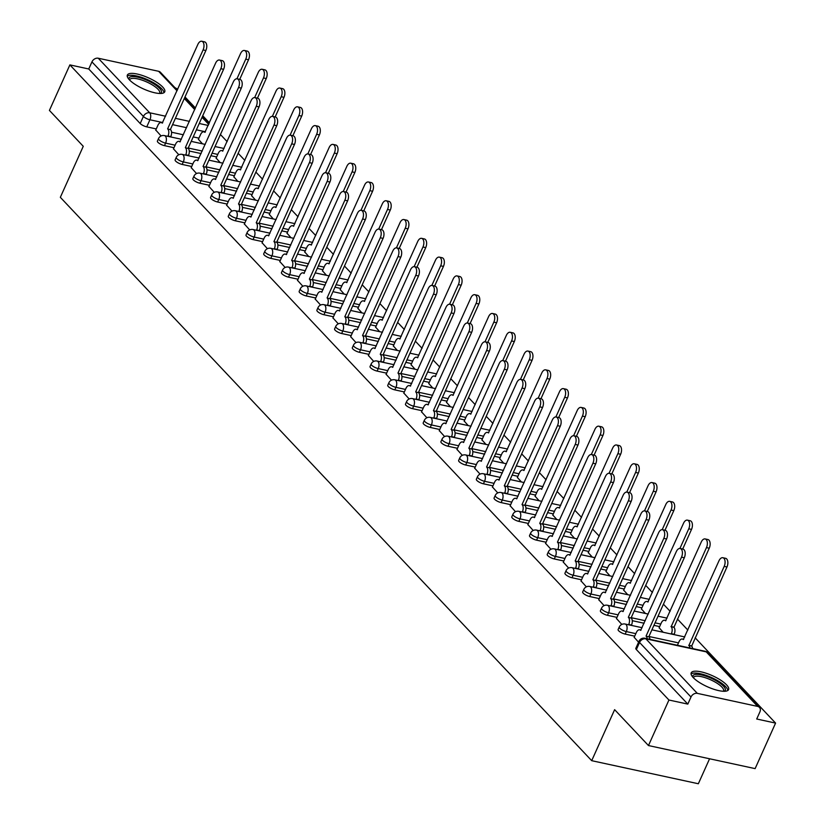 <?xml version="1.0" encoding="UTF-8"?>
<svg xmlns="http://www.w3.org/2000/svg" width="825" height="825" viewBox="0 0 825 825"><rect width="100%" height="100%" fill="white"/><g stroke="black" fill="none" stroke-linecap="round" stroke-linejoin="round"><path stroke-width="1.24" d="M618.111 629.537A5.249 1.557 24.2 0 0 618.637 630.764A5.249 1.557 24.2 0 0 625.175 634.095L626.309 631.579A5.249 1.557 -155.8 0 1 619.771 628.248A5.249 1.557 -155.8 0 1 619.245 627.021L618.111 629.537M600.394 610.748A5.249 1.557 24.2 0 0 600.92 611.985A5.249 1.557 24.2 0 0 607.458 615.316L608.582 612.8A5.249 1.557 -155.8 0 1 602.044 609.458A5.249 1.557 -155.8 0 1 601.518 608.231L600.394 610.748M582.677 591.958A5.249 1.557 24.2 0 0 583.192 593.196A5.249 1.557 24.2 0 0 589.731 596.527L590.865 594.01A5.249 1.557 -155.8 0 1 584.327 590.679A5.249 1.557 -155.8 0 1 583.801 589.442L582.677 591.958M564.95 573.179A5.249 1.557 24.2 0 0 565.476 574.406A5.249 1.557 24.2 0 0 572.014 577.737L573.148 575.221A5.249 1.557 -155.8 0 1 566.61 571.89A5.249 1.557 -155.8 0 1 566.084 570.663L564.95 573.179M547.233 554.39A5.249 1.557 24.2 0 0 547.759 555.617A5.249 1.557 24.2 0 0 554.297 558.948L555.431 556.432A5.249 1.557 -155.8 0 1 548.893 553.101A5.249 1.557 -155.8 0 1 548.367 551.873L547.233 554.39M529.516 535.6A5.249 1.557 24.2 0 0 530.042 536.838A5.249 1.557 24.2 0 0 536.58 540.169L537.704 537.653A5.249 1.557 -155.8 0 1 531.166 534.322A5.249 1.557 -155.8 0 1 530.64 533.084L529.516 535.6M511.799 516.821A5.249 1.557 24.2 0 0 512.315 518.048A5.249 1.557 24.2 0 0 518.853 521.379L519.987 518.863A5.249 1.557 -155.8 0 1 513.449 515.532A5.249 1.557 -155.8 0 1 512.923 514.305L511.799 516.821M494.072 498.032A5.249 1.557 24.2 0 0 494.598 499.259A5.249 1.557 24.2 0 0 501.136 502.59L502.27 500.074A5.249 1.557 -155.8 0 1 495.732 496.743A5.249 1.557 -155.8 0 1 495.206 495.516L494.072 498.032M476.355 479.243A5.249 1.557 24.2 0 0 476.881 480.47A5.249 1.557 24.2 0 0 483.419 483.801L484.553 481.284A5.249 1.557 -155.8 0 1 478.015 477.953A5.249 1.557 -155.8 0 1 477.489 476.726L476.355 479.243M458.638 460.453A5.249 1.557 24.2 0 0 459.164 461.691A5.249 1.557 24.2 0 0 465.702 465.022L466.826 462.505A5.249 1.557 -155.8 0 1 460.288 459.174A5.249 1.557 -155.8 0 1 459.762 457.937L458.638 460.453M440.911 441.674A5.249 1.557 24.2 0 0 441.437 442.901A5.249 1.557 24.2 0 0 447.975 446.232L449.109 443.716A5.249 1.557 -155.8 0 1 442.571 440.385A5.249 1.557 -155.8 0 1 442.045 439.158L440.911 441.674M423.194 422.885A5.249 1.557 24.2 0 0 423.72 424.112A5.249 1.557 24.2 0 0 430.258 427.443L431.392 424.927A5.249 1.557 -155.8 0 1 424.854 421.596A5.249 1.557 -155.8 0 1 424.328 420.368L423.194 422.885M405.477 404.095A5.249 1.557 24.2 0 0 406.003 405.323A5.249 1.557 24.2 0 0 412.541 408.664L413.676 406.147A5.249 1.557 -155.8 0 1 407.137 402.806A5.249 1.557 -155.8 0 1 406.612 401.579L405.477 404.095M387.76 385.306A5.249 1.557 24.2 0 0 388.286 386.543A5.249 1.557 24.2 0 0 394.824 389.874L395.948 387.358A5.249 1.557 -155.8 0 1 389.41 384.027A5.249 1.557 -155.8 0 1 388.884 382.79L387.76 385.306M370.033 366.527A5.249 1.557 24.2 0 0 370.559 367.754A5.249 1.557 24.2 0 0 377.097 371.085L378.232 368.569A5.249 1.557 -155.8 0 1 371.693 365.238A5.249 1.557 -155.8 0 1 371.168 364.011L370.033 366.527M352.316 347.738A5.249 1.557 24.2 0 0 352.842 348.965A5.249 1.557 24.2 0 0 359.38 352.296L360.515 349.779A5.249 1.557 -155.8 0 1 353.977 346.448A5.249 1.557 -155.8 0 1 353.451 345.221L352.316 347.738M334.599 328.948A5.249 1.557 24.2 0 0 335.125 330.186A5.249 1.557 24.2 0 0 341.663 333.517L342.787 331A5.249 1.557 -155.8 0 1 336.26 327.669A5.249 1.557 -155.8 0 1 335.734 326.432L334.599 328.948M316.882 310.169A5.249 1.557 24.2 0 0 317.408 311.396A5.249 1.557 24.2 0 0 323.947 314.727L325.071 312.211A5.249 1.557 -155.8 0 1 318.532 308.88A5.249 1.557 -155.8 0 1 318.007 307.653L316.882 310.169M299.155 291.38A5.249 1.557 24.2 0 0 299.681 292.607A5.249 1.557 24.2 0 0 306.219 295.938L307.354 293.422A5.249 1.557 -155.8 0 1 300.816 290.091A5.249 1.557 -155.8 0 1 300.29 288.863L299.155 291.38M281.438 272.59A5.249 1.557 24.2 0 0 281.964 273.817A5.249 1.557 24.2 0 0 288.502 277.148L289.637 274.632A5.249 1.557 -155.8 0 1 283.099 271.301A5.249 1.557 -155.8 0 1 282.573 270.074L281.438 272.59M263.722 253.801A5.249 1.557 24.2 0 0 264.248 255.038A5.249 1.557 24.2 0 0 270.786 258.369L271.91 255.853A5.249 1.557 -155.8 0 1 265.372 252.522A5.249 1.557 -155.8 0 1 264.856 251.285L263.722 253.801M246.005 235.022A5.249 1.557 24.2 0 0 246.531 236.249A5.249 1.557 24.2 0 0 253.069 239.58L254.193 237.064A5.249 1.557 -155.8 0 1 247.655 233.733A5.249 1.557 -155.8 0 1 247.129 232.506L246.005 235.022M228.278 216.233A5.249 1.557 24.2 0 0 228.803 217.46A5.249 1.557 24.2 0 0 235.342 220.791L236.476 218.274A5.249 1.557 -155.8 0 1 229.938 214.943A5.249 1.557 -155.8 0 1 229.412 213.716L228.278 216.233M210.561 197.443A5.249 1.557 24.2 0 0 211.087 198.67A5.249 1.557 24.2 0 0 217.625 202.012L218.759 199.495A5.249 1.557 -155.8 0 1 212.221 196.154A5.249 1.557 -155.8 0 1 211.695 194.927L210.561 197.443M192.844 178.654A5.249 1.557 24.2 0 0 193.37 179.891A5.249 1.557 24.2 0 0 199.908 183.222L201.032 180.706A5.249 1.557 -155.8 0 1 194.494 177.375A5.249 1.557 -155.8 0 1 193.978 176.138L192.844 178.654M175.127 159.875A5.249 1.557 24.2 0 0 175.653 161.102A5.249 1.557 24.2 0 0 182.181 164.433L183.315 161.917A5.249 1.557 -155.8 0 1 176.777 158.586A5.249 1.557 -155.8 0 1 176.251 157.358L175.127 159.875M157.4 141.085A5.249 1.557 24.2 0 0 157.926 142.312A5.249 1.557 24.2 0 0 164.464 145.643L165.598 143.127A5.249 1.557 -155.8 0 1 159.06 139.796A5.249 1.557 -155.8 0 1 158.534 138.569L157.4 141.085M162.69 87.027A20.481 6.074 24.2 0 0 142.704 75.58A20.481 6.074 24.2 0 0 127.37 75.034A20.481 6.074 24.2 0 0 129.412 79.829A20.481 6.074 24.2 0 0 149.397 91.266A20.481 6.074 24.2 0 0 164.732 91.823A20.481 6.074 24.2 0 0 162.69 87.027M726.536 684.822A20.481 6.074 24.2 0 0 706.551 673.386A20.481 6.074 24.2 0 0 691.216 672.829A20.481 6.074 24.2 0 0 693.258 677.624A20.481 6.074 24.2 0 0 713.243 689.071A20.481 6.074 24.2 0 0 728.578 689.618A20.481 6.074 24.2 0 0 726.536 684.822M648.471 745.553L614.625 709.665L591.7 760.681L60.338 197.319L83.263 146.303L49.418 110.416L69.878 64.897L668.931 700.023L648.471 745.553L755.123 768.622L775.583 723.092L695.135 637.797M687.854 630.073L677.418 619.018M670.127 611.294L663.434 604.189M652.41 592.505L645.717 585.399M634.693 573.715L627.99 566.62M616.966 554.936L610.273 547.831M599.249 536.147L592.556 529.042M581.532 517.357L574.839 510.262M563.815 498.568L557.112 491.473M546.088 479.789L539.395 472.684M528.371 461L521.678 453.894M510.654 442.21L503.962 435.115M492.938 423.421L486.234 416.326M475.21 404.642L468.517 397.537M457.493 385.853L450.801 378.747M439.777 367.063L433.084 359.968M422.06 348.284L415.357 341.179M404.332 329.495L397.64 322.389M386.616 310.705L379.923 303.61M368.899 291.916L362.206 284.821M351.182 273.137L344.479 266.032M333.455 254.347L326.762 247.242M315.738 235.558L309.045 228.463M298.021 216.769L291.318 209.674M280.304 197.99L273.601 190.884M262.577 179.2L255.884 172.095M244.86 160.411L238.167 153.316M227.143 141.632L220.44 134.527M209.426 122.843L202.723 115.737M195.443 108.013L185.006 96.958M177.715 89.234L174.859 87.605M709.572 758.763L698.342 783.75L591.7 760.681M775.583 723.092L756.711 719.008L759.897 711.923A5.249 4.073 136.7 0 0 759.443 707.396A5.249 4.073 136.7 0 0 757.68 706.417L697.321 693.361A5.249 4.073 136.7 0 0 690.999 697.012L639.54 642.458A5.249 1.557 -155.8 0 1 639.014 641.231L635.827 648.326A5.249 1.557 -155.8 0 0 636.353 649.553L639.54 642.458A5.249 4.073 136.7 0 1 645.862 638.808L697.321 693.361M668.931 700.023L687.813 704.107L690.999 697.012M198.938 138.146L193.215 136.909M183.408 134.795L171.548 132.227M156.276 128.927L146.747 126.864L149.933 119.769A5.249 1.557 -155.8 0 1 143.395 116.438L91.946 61.885A5.249 4.073 -43.3 0 1 98.268 58.235L158.627 71.29A5.249 4.073 -43.3 0 1 160.39 72.26L177.292 90.183M91.946 61.885L88.749 68.98L69.878 64.897M216.14 158.07L220.182 162.608M173.487 148.84L178.819 154.749M233.867 176.859L237.909 181.387M191.204 167.63L196.546 173.539M251.584 195.649L255.626 200.176M208.921 186.419L214.263 192.318M269.301 214.428L273.343 218.965M226.648 205.208L231.98 211.107M287.017 233.217L291.06 237.744M244.365 223.987L249.697 229.897M304.745 252.007L308.787 256.534M262.082 242.777L267.424 248.686M322.462 270.796L326.504 275.323M279.799 261.566L285.141 267.465M340.178 289.575L344.221 294.113M297.526 280.345L302.858 286.254M357.906 308.364L361.938 312.892M315.243 299.135L320.585 305.044M375.623 327.154L379.665 331.681M332.96 317.924L338.302 323.833M393.339 345.943L397.382 350.47M350.677 336.713L356.018 342.612M411.056 364.722L415.099 369.26M368.404 355.493L373.735 361.402M428.783 383.512L432.816 388.039M386.121 374.282L391.463 380.191M446.5 402.301L450.543 406.828M403.838 393.071L409.179 398.97M464.217 421.08L468.26 425.618M421.554 411.861L426.896 417.759M481.934 439.869L485.977 444.397M439.282 430.64L444.613 436.549M499.661 458.659L503.693 463.186M456.998 449.429L462.34 455.338M517.378 477.448L521.421 481.975M474.715 468.218L480.057 474.117M535.095 496.227L539.137 500.765M492.432 486.998L497.774 492.907M552.812 515.017L556.854 519.544M510.159 505.787L515.491 511.696M570.539 533.806L574.571 538.333M527.876 524.576L533.218 530.485M588.256 552.595L592.298 557.123M545.593 543.366L550.935 549.264M605.973 571.374L610.015 575.912M563.31 562.145L568.652 568.054M623.69 590.164L627.732 594.691M581.037 580.934L586.369 586.843M641.417 608.953L645.459 613.48M598.754 599.723L604.096 605.622M659.134 627.732L663.176 632.27M616.471 618.513L621.813 624.412M634.188 637.292L638.581 642.201M634.703 636.158L625.175 634.095M659.639 626.598L653.916 625.36M644.119 623.246L632.259 620.678M616.987 617.368L607.458 615.316M641.922 607.819L636.199 606.581M626.392 604.457L614.532 601.889M599.259 598.589L589.731 596.527M624.205 589.029L618.482 587.792M608.675 585.667L596.815 583.1M581.542 579.8L572.014 577.737M606.488 570.24L600.755 569.002M590.958 566.878L579.098 564.321M563.826 561.01L554.297 558.948M588.761 551.451L583.038 550.213M573.231 548.099L561.382 545.531M546.109 542.231L536.58 540.169M571.044 532.672L565.321 531.434M555.514 529.31L543.654 526.742M528.382 523.442L518.853 521.379M553.327 513.882L547.604 512.645M537.797 510.52L525.938 507.952M510.665 504.653L501.136 502.59M535.611 495.093L529.877 493.855M520.08 491.731L508.221 489.173M492.948 485.863L483.419 483.801M517.883 476.314L512.16 475.066M502.353 472.952L490.504 470.384M475.231 467.084L465.702 465.022M500.167 457.524L494.443 456.287M484.636 454.162L472.777 451.595M457.504 448.295L447.975 446.232M482.45 438.735L476.726 437.498M466.919 435.373L455.06 432.816M439.787 429.505L430.258 427.443M464.733 419.946L458.999 418.708M449.202 416.594L437.343 414.026M422.07 410.716L412.541 408.664M447.006 401.167L441.282 399.929M431.475 397.805L419.626 395.237M404.353 391.937L394.824 389.874M429.289 382.377L423.565 381.14M413.758 379.015L401.899 376.448M386.626 373.147L377.097 371.085M411.572 363.588L405.848 362.35M396.041 360.226L384.182 357.668M368.909 354.358L359.38 352.296M393.855 344.798L388.121 343.561M378.324 341.447L366.465 338.879M351.192 335.579L341.663 333.517M376.128 326.019L370.404 324.782M360.597 322.657L348.748 320.09M333.475 316.79L323.947 314.727M358.411 307.23L352.688 305.993M342.88 303.868L331.021 301.3M315.748 298L306.219 295.938M340.694 288.441L334.971 287.203M325.163 285.079L313.304 282.521M298.031 279.211L288.502 277.148M322.977 269.662L317.243 268.414M307.447 266.3L295.587 263.732M280.314 260.432L270.786 258.369M305.25 250.872L299.527 249.635M289.719 247.51L277.87 244.943M262.597 241.642L253.069 239.58M287.533 232.083L281.81 230.845M272.002 228.721L260.143 226.163M244.87 222.853L235.342 220.791M269.816 213.293L264.093 212.056M254.286 209.942L242.426 207.374M227.153 204.064L217.625 202.012M252.089 194.514L246.366 193.277M236.569 191.153L224.709 188.585M209.437 185.285L199.908 183.222M234.372 175.725L228.649 174.487M218.842 172.363L206.993 169.795M191.72 166.495L182.181 164.433M216.655 156.936L210.932 155.698M201.125 153.574L189.265 151.016M173.993 147.706L164.464 145.643M198.423 139.291L202.465 143.818M155.77 130.061L161.102 135.96M687.813 704.107L636.353 649.553M88.749 68.98L140.209 123.533A5.249 1.557 24.2 0 0 146.747 126.864M167.867 136.331L168.011 136.012A5.249 2.918 -77.8 0 0 167.795 129.03L170.569 129.628A5.249 2.918 102.2 0 1 170.785 136.62L170.641 136.929M167.63 128.855L203.094 49.923A6.043 3.362 -77.8 0 0 201.764 41.25L204.538 41.848A6.043 3.362 102.2 0 1 205.868 50.521L170.404 129.453M201.764 41.25A6.043 3.362 -77.8 0 0 197.876 44.385L162.236 123.131A5.249 2.918 -77.8 0 0 161.287 122.574A5.249 2.918 -77.8 0 0 157.905 125.297L155.688 130.226M236.94 78.788L245.757 59.152A6.043 3.362 -77.8 0 0 244.427 50.48A6.043 3.362 -77.8 0 0 240.539 53.615L204.889 132.361A5.249 2.918 -77.8 0 0 203.95 131.804A5.249 2.918 -77.8 0 0 200.568 134.527L198.351 139.456M244.427 50.48L247.201 51.078A6.043 3.362 102.2 0 1 248.531 59.751L239.714 79.365M185.594 155.121L185.738 154.801A5.249 2.918 -77.8 0 0 185.522 147.819L188.296 148.417A5.249 2.918 102.2 0 1 188.502 155.399L188.368 155.719M185.347 147.634L220.822 68.712A6.043 3.362 -77.8 0 0 219.481 60.039L222.255 60.637A6.043 3.362 102.2 0 1 223.596 69.31L188.121 148.232M219.481 60.039A6.043 3.362 -77.8 0 0 215.593 63.174L179.953 141.921A5.249 2.918 -77.8 0 0 179.004 141.364A5.249 2.918 -77.8 0 0 175.622 144.086L173.415 149.005M203.311 173.9L203.455 173.59A5.249 2.918 -77.8 0 0 203.239 166.609L206.013 167.207A5.249 2.918 102.2 0 1 206.229 174.188L206.085 174.508M203.063 166.423L238.538 87.502A6.043 3.362 -77.8 0 0 237.208 78.818L239.972 79.427A6.043 3.362 102.2 0 1 241.312 88.1L205.838 167.021M237.208 78.818A6.043 3.362 -77.8 0 0 233.31 81.953L197.67 160.7A5.249 2.918 -77.8 0 0 196.721 160.143A5.249 2.918 -77.8 0 0 193.339 162.865L191.132 167.795M129.03 79.406A17.727 5.259 -155.8 0 1 145.788 79.778A17.727 5.259 -155.8 0 1 160.359 93.483M159.472 93.462A16.418 4.867 24.2 0 0 159.689 93.132A16.418 4.867 24.2 0 0 145.231 81.324A16.418 4.867 24.2 0 0 129.742 79.674A16.418 4.867 24.2 0 0 129.628 80.056M163.958 92.699A20.357 6.033 24.2 0 0 145.87 78.963A20.357 6.033 24.2 0 0 127.225 76.199M692.876 677.201A17.727 5.259 -155.8 0 1 709.634 677.572A17.727 5.259 -155.8 0 1 724.206 691.288M723.319 691.268A16.418 4.867 24.2 0 0 723.535 690.927A16.418 4.867 24.2 0 0 709.077 679.119A16.418 4.867 24.2 0 0 693.588 677.469A16.418 4.867 24.2 0 0 693.474 677.851M727.805 690.504A20.357 6.033 24.2 0 0 709.717 676.758A20.357 6.033 24.2 0 0 691.072 673.994M254.657 97.577L263.474 77.942A6.043 3.362 -77.8 0 0 262.144 69.269A6.043 3.362 -77.8 0 0 258.256 72.404L222.616 151.15A5.249 2.918 -77.8 0 0 221.667 150.583A5.249 2.918 -77.8 0 0 218.285 153.316L216.068 158.235M262.144 69.269L264.918 69.867A6.043 3.362 102.2 0 1 266.248 78.54L257.441 98.154M272.374 116.356L281.201 96.721A6.043 3.362 -77.8 0 0 279.861 88.048A6.043 3.362 -77.8 0 0 275.973 91.183L240.333 169.929A5.249 2.918 -77.8 0 0 239.384 169.373A5.249 2.918 -77.8 0 0 236.002 172.095L233.795 177.024M279.861 88.048L282.635 88.657A6.043 3.362 102.2 0 1 283.975 97.329L275.158 116.944M221.028 192.689L221.172 192.38A5.249 2.918 -77.8 0 0 220.956 185.388L223.73 185.986A5.249 2.918 102.2 0 1 223.946 192.978L223.802 193.287M220.791 185.213L256.255 106.281A6.043 3.362 -77.8 0 0 254.925 97.608L257.699 98.206A6.043 3.362 102.2 0 1 259.029 106.879L223.554 185.811M254.925 97.608A6.043 3.362 -77.8 0 0 251.037 100.743L215.387 179.489A5.249 2.918 -77.8 0 0 214.448 178.932A5.249 2.918 -77.8 0 0 211.066 181.655L208.849 186.584M238.745 211.478L238.889 211.159A5.249 2.918 -77.8 0 0 238.672 204.177L241.447 204.775A5.249 2.918 102.2 0 1 241.663 211.757L241.519 212.077M238.507 204.002L273.983 125.07A6.043 3.362 -77.8 0 0 272.642 116.397L275.416 116.995A6.043 3.362 102.2 0 1 276.746 125.668L241.282 204.6M272.642 116.397A6.043 3.362 -77.8 0 0 268.754 119.532L233.114 198.278A5.249 2.918 -77.8 0 0 232.165 197.722A5.249 2.918 -77.8 0 0 228.783 200.444L226.566 205.373M256.472 230.268L256.616 229.948A5.249 2.918 -77.8 0 0 256.4 222.967L259.174 223.565A5.249 2.918 102.2 0 1 259.38 230.546L259.246 230.866M256.224 222.781L291.699 143.859A6.043 3.362 -77.8 0 0 290.359 135.187L293.133 135.785A6.043 3.362 102.2 0 1 294.473 144.458L258.998 223.379M290.359 135.187A6.043 3.362 -77.8 0 0 286.471 138.322L250.831 217.068A5.249 2.918 -77.8 0 0 249.882 216.501A5.249 2.918 -77.8 0 0 246.5 219.233L244.293 224.153M290.091 135.145L298.918 115.51A6.043 3.362 -77.8 0 0 297.577 106.837A6.043 3.362 -77.8 0 0 293.69 109.972L258.05 188.719A5.249 2.918 -77.8 0 0 257.101 188.162A5.249 2.918 -77.8 0 0 253.718 190.884L251.512 195.814M297.577 106.837L300.352 107.436A6.043 3.362 102.2 0 1 301.692 116.108L292.875 135.723M307.818 153.935L316.635 134.3A6.043 3.362 -77.8 0 0 315.305 125.627A6.043 3.362 -77.8 0 0 311.417 128.762L275.767 207.508A5.249 2.918 -77.8 0 0 274.828 206.951A5.249 2.918 -77.8 0 0 271.446 209.674L269.228 214.603M315.305 125.627L318.079 126.225A6.043 3.362 102.2 0 1 319.409 134.898L310.592 154.512M325.535 172.714L334.352 153.089A6.043 3.362 -77.8 0 0 333.022 144.416A6.043 3.362 -77.8 0 0 329.134 147.541L293.494 226.287A5.249 2.918 -77.8 0 0 292.545 225.73A5.249 2.918 -77.8 0 0 289.162 228.463L286.945 233.382M333.022 144.416L335.796 145.014A6.043 3.362 102.2 0 1 337.126 153.687L328.319 173.302M274.189 249.047L274.333 248.737A5.249 2.918 -77.8 0 0 274.117 241.746L276.891 242.354A5.249 2.918 102.2 0 1 277.107 249.336L276.963 249.655M273.941 241.57L309.416 162.638A6.043 3.362 -77.8 0 0 308.086 153.966L310.85 154.574A6.043 3.362 102.2 0 1 312.19 163.247L276.715 242.168M308.086 153.966A6.043 3.362 -77.8 0 0 304.188 157.101L268.548 235.847A5.249 2.918 -77.8 0 0 267.599 235.29A5.249 2.918 -77.8 0 0 264.227 238.013L262.01 242.942M343.252 191.503L352.079 171.868A6.043 3.362 -77.8 0 0 350.738 163.195A6.043 3.362 -77.8 0 0 346.851 166.33L311.211 245.077A5.249 2.918 -77.8 0 0 310.262 244.52A5.249 2.918 -77.8 0 0 306.879 247.242L304.673 252.172M350.738 163.195L353.512 163.793A6.043 3.362 102.2 0 1 354.853 172.477L346.036 192.091M291.906 267.836L292.05 267.517A5.249 2.918 -77.8 0 0 291.833 260.535L294.608 261.133A5.249 2.918 102.2 0 1 294.824 268.125L294.68 268.434M291.668 260.36L327.133 181.428A6.043 3.362 -77.8 0 0 325.803 172.755L328.577 173.353A6.043 3.362 102.2 0 1 329.907 182.026L294.442 260.958M325.803 172.755A6.043 3.362 -77.8 0 0 321.915 175.89L286.265 254.636A5.249 2.918 -77.8 0 0 285.326 254.079A5.249 2.918 -77.8 0 0 281.944 256.802L279.727 261.731M360.968 210.292L369.796 190.657A6.043 3.362 -77.8 0 0 368.455 181.985A6.043 3.362 -77.8 0 0 364.567 185.12L328.927 263.866A5.249 2.918 -77.8 0 0 327.979 263.309A5.249 2.918 -77.8 0 0 324.596 266.032L322.389 270.961M368.455 181.985L371.229 182.583A6.043 3.362 102.2 0 1 372.57 191.256L363.753 210.87M309.633 286.626L309.767 286.306A5.249 2.918 -77.8 0 0 309.55 279.324L312.324 279.923A5.249 2.918 102.2 0 1 312.541 286.904L312.397 287.224M309.385 279.139L344.86 200.217A6.043 3.362 -77.8 0 0 343.52 191.544L346.294 192.142A6.043 3.362 102.2 0 1 347.624 200.815L312.159 279.747M343.52 191.544A6.043 3.362 -77.8 0 0 339.632 194.679L303.992 273.426A5.249 2.918 -77.8 0 0 303.043 272.869A5.249 2.918 -77.8 0 0 299.661 275.591L297.443 280.521M378.696 229.082L387.513 209.447A6.043 3.362 -77.8 0 0 386.183 200.774A6.043 3.362 -77.8 0 0 382.295 203.909L346.644 282.655A5.249 2.918 -77.8 0 0 345.706 282.098A5.249 2.918 -77.8 0 0 342.323 284.821L340.106 289.74M386.183 200.774L388.957 201.372A6.043 3.362 102.2 0 1 390.287 210.045L381.47 229.659M327.35 305.415L327.494 305.095A5.249 2.918 -77.8 0 0 327.278 298.114L330.052 298.712A5.249 2.918 102.2 0 1 330.258 305.693L330.124 306.013M327.102 297.928L362.577 219.007A6.043 3.362 -77.8 0 0 361.237 210.334L364.011 210.932A6.043 3.362 102.2 0 1 365.351 219.605L329.876 298.526M361.237 210.334A6.043 3.362 -77.8 0 0 357.349 213.458L321.709 292.205A5.249 2.918 -77.8 0 0 320.76 291.648A5.249 2.918 -77.8 0 0 317.377 294.381L315.171 299.3M396.412 247.861L405.23 228.236A6.043 3.362 -77.8 0 0 403.899 219.553A6.043 3.362 -77.8 0 0 400.012 222.688L364.372 301.434A5.249 2.918 -77.8 0 0 363.423 300.877A5.249 2.918 -77.8 0 0 360.04 303.6L357.823 308.529M403.899 219.553L406.673 220.162A6.043 3.362 102.2 0 1 408.004 228.834L399.197 248.449M345.067 324.194L345.211 323.885A5.249 2.918 -77.8 0 0 344.994 316.893L347.768 317.501A5.249 2.918 102.2 0 1 347.985 324.483L347.841 324.792M344.819 316.718L380.294 237.786A6.043 3.362 -77.8 0 0 378.964 229.113L381.728 229.711A6.043 3.362 102.2 0 1 383.068 238.394L347.593 317.316M378.964 229.113A6.043 3.362 -77.8 0 0 375.066 232.248L339.426 310.994A5.249 2.918 -77.8 0 0 338.487 310.437A5.249 2.918 -77.8 0 0 335.105 313.16L332.887 318.089M362.783 342.983L362.928 342.664A5.249 2.918 -77.8 0 0 362.711 335.682L365.485 336.28A5.249 2.918 102.2 0 1 365.702 343.272L365.558 343.582M362.546 335.507L398.011 256.575A6.043 3.362 -77.8 0 0 396.681 247.902L399.455 248.5A6.043 3.362 102.2 0 1 400.785 257.173L365.32 336.105M396.681 247.902A6.043 3.362 -77.8 0 0 392.793 251.037L357.142 329.783A5.249 2.918 -77.8 0 0 356.204 329.227A5.249 2.918 -77.8 0 0 352.822 331.949L350.604 336.878M380.511 361.773L380.645 361.453A5.249 2.918 -77.8 0 0 380.428 354.472L383.202 355.07A5.249 2.918 102.2 0 1 383.419 362.051L383.274 362.371M380.263 354.286L415.738 275.364A6.043 3.362 -77.8 0 0 414.397 266.692L417.172 267.29A6.043 3.362 102.2 0 1 418.502 275.963L383.037 354.884M414.397 266.692A6.043 3.362 -77.8 0 0 410.51 269.827L374.87 348.573A5.249 2.918 -77.8 0 0 373.921 348.016A5.249 2.918 -77.8 0 0 370.538 350.738L368.321 355.657M398.228 380.562L398.372 380.243A5.249 2.918 -77.8 0 0 398.155 373.261L400.929 373.859A5.249 2.918 102.2 0 1 401.136 380.841L401.002 381.16M397.98 373.075L433.455 294.154A6.043 3.362 -77.8 0 0 432.114 285.471L434.888 286.079A6.043 3.362 102.2 0 1 436.229 294.752L400.754 373.673M432.114 285.471A6.043 3.362 -77.8 0 0 428.227 288.606L392.587 367.352A5.249 2.918 -77.8 0 0 391.638 366.795A5.249 2.918 -77.8 0 0 388.255 369.517L386.048 374.447M415.944 399.341L416.089 399.032A5.249 2.918 -77.8 0 0 415.872 392.04L418.646 392.638A5.249 2.918 102.2 0 1 418.863 399.63L418.718 399.939M415.697 391.865L451.172 312.933A6.043 3.362 -77.8 0 0 449.842 304.26L452.605 304.858A6.043 3.362 102.2 0 1 453.946 313.531L418.471 392.463M449.842 304.26A6.043 3.362 -77.8 0 0 445.943 307.395L410.303 386.141A5.249 2.918 -77.8 0 0 409.365 385.584A5.249 2.918 -77.8 0 0 405.983 388.307L403.765 393.236M433.661 418.131L433.806 417.811A5.249 2.918 -77.8 0 0 433.589 410.829L436.363 411.427A5.249 2.918 102.2 0 1 436.58 418.409L436.435 418.729M433.424 410.654L468.889 331.722A6.043 3.362 -77.8 0 0 467.558 323.049L470.332 323.647A6.043 3.362 102.2 0 1 471.663 332.32L436.198 411.252M467.558 323.049A6.043 3.362 -77.8 0 0 463.671 326.184L428.031 404.931A5.249 2.918 -77.8 0 0 427.082 404.374A5.249 2.918 -77.8 0 0 423.699 407.096L421.482 412.026M414.129 266.65L422.957 247.015A6.043 3.362 -77.8 0 0 421.616 238.343A6.043 3.362 -77.8 0 0 417.728 241.477L382.088 320.224A5.249 2.918 -77.8 0 0 381.14 319.667A5.249 2.918 -77.8 0 0 377.757 322.389L375.55 327.319M421.616 238.343L424.39 238.941A6.043 3.362 102.2 0 1 425.731 247.613L416.914 267.228M431.846 285.44L440.674 265.805A6.043 3.362 -77.8 0 0 439.343 257.132A6.043 3.362 -77.8 0 0 435.445 260.267L399.805 339.013A5.249 2.918 -77.8 0 0 398.857 338.456A5.249 2.918 -77.8 0 0 395.484 341.179L393.267 346.108M439.343 257.132L442.107 257.73A6.043 3.362 102.2 0 1 443.448 266.403L434.631 286.017M449.573 304.229L458.391 284.594A6.043 3.362 -77.8 0 0 457.06 275.921A6.043 3.362 -77.8 0 0 453.173 279.056L417.522 357.802A5.249 2.918 -77.8 0 0 416.584 357.235A5.249 2.918 -77.8 0 0 413.201 359.968L410.984 364.887M457.06 275.921L459.834 276.519A6.043 3.362 102.2 0 1 461.165 285.192L452.347 304.807M467.29 323.008L476.118 303.373A6.043 3.362 -77.8 0 0 474.777 294.7A6.043 3.362 -77.8 0 0 470.889 297.835L435.249 376.582A5.249 2.918 -77.8 0 0 434.301 376.025A5.249 2.918 -77.8 0 0 430.918 378.747L428.701 383.677M474.777 294.7L477.551 295.309A6.043 3.362 102.2 0 1 478.882 303.982L470.075 323.596M485.007 341.798L493.835 322.162A6.043 3.362 -77.8 0 0 492.494 313.49A6.043 3.362 -77.8 0 0 488.606 316.625L452.966 395.371A5.249 2.918 -77.8 0 0 452.017 394.814A5.249 2.918 -77.8 0 0 448.635 397.537L446.428 402.466M492.494 313.49L495.268 314.088A6.043 3.362 102.2 0 1 496.609 322.761L487.792 342.375M502.724 360.587L511.552 340.952A6.043 3.362 -77.8 0 0 510.221 332.279A6.043 3.362 -77.8 0 0 506.323 335.414L470.683 414.16A5.249 2.918 -77.8 0 0 469.745 413.603A5.249 2.918 -77.8 0 0 466.362 416.326L464.145 421.255M510.221 332.279L512.985 332.877A6.043 3.362 102.2 0 1 514.326 341.55L505.508 361.164M451.388 436.92L451.522 436.6A5.249 2.918 -77.8 0 0 451.306 429.619L454.08 430.217A5.249 2.918 102.2 0 1 454.297 437.198L454.152 437.518M451.141 429.433L486.616 350.512A6.043 3.362 -77.8 0 0 485.275 341.839L488.049 342.437A6.043 3.362 102.2 0 1 489.38 351.11L453.915 430.031M485.275 341.839A6.043 3.362 -77.8 0 0 481.387 344.974L445.748 423.72A5.249 2.918 -77.8 0 0 444.799 423.153A5.249 2.918 -77.8 0 0 441.416 425.886L439.199 430.805M520.451 379.366L529.268 359.741A6.043 3.362 -77.8 0 0 527.938 351.068A6.043 3.362 -77.8 0 0 524.05 354.193L488.4 432.939A5.249 2.918 -77.8 0 0 487.462 432.382A5.249 2.918 -77.8 0 0 484.079 435.115L481.862 440.034M527.938 351.068L530.712 351.667A6.043 3.362 102.2 0 1 532.042 360.339L523.225 379.954M469.105 455.699L469.25 455.39A5.249 2.918 -77.8 0 0 469.033 448.398L471.807 449.006A5.249 2.918 102.2 0 1 472.024 455.988L471.879 456.308M468.858 448.222L504.333 369.291A6.043 3.362 -77.8 0 0 502.992 360.618L505.766 361.226A6.043 3.362 102.2 0 1 507.107 369.899L471.632 448.821M502.992 360.618A6.043 3.362 -77.8 0 0 499.104 363.753L463.464 442.499A5.249 2.918 -77.8 0 0 462.516 441.942A5.249 2.918 -77.8 0 0 459.133 444.665L456.926 449.594M538.168 398.155L546.996 378.52A6.043 3.362 -77.8 0 0 545.655 369.847A6.043 3.362 -77.8 0 0 541.767 372.983L506.127 451.729A5.249 2.918 -77.8 0 0 505.178 451.172A5.249 2.918 -77.8 0 0 501.796 453.894L499.579 458.824M545.655 369.847L548.429 370.446A6.043 3.362 102.2 0 1 549.759 379.129L540.952 398.743M486.822 474.488L486.967 474.169A5.249 2.918 -77.8 0 0 486.75 467.187L489.524 467.785A5.249 2.918 102.2 0 1 489.741 474.777L489.596 475.087M486.575 467.012L522.05 388.08A6.043 3.362 -77.8 0 0 520.719 379.407L523.493 380.005A6.043 3.362 102.2 0 1 524.824 388.678L489.349 467.61M520.719 379.407A6.043 3.362 -77.8 0 0 516.821 382.542L481.181 461.288A5.249 2.918 -77.8 0 0 480.243 460.732A5.249 2.918 -77.8 0 0 476.86 463.454L474.643 468.383M555.885 416.945L564.712 397.31A6.043 3.362 -77.8 0 0 563.372 388.637A6.043 3.362 -77.8 0 0 559.484 391.772L523.844 470.518A5.249 2.918 -77.8 0 0 522.895 469.961A5.249 2.918 -77.8 0 0 519.513 472.684L517.306 477.613M563.372 388.637L566.146 389.235A6.043 3.362 102.2 0 1 567.487 397.908L558.669 417.522M504.539 493.278L504.683 492.958A5.249 2.918 -77.8 0 0 504.467 485.977L507.241 486.575A5.249 2.918 102.2 0 1 507.457 493.556L507.313 493.876M504.302 485.791L539.767 406.869A6.043 3.362 -77.8 0 0 538.436 398.197L541.21 398.795A6.043 3.362 102.2 0 1 542.541 407.468L507.076 486.399M538.436 398.197A6.043 3.362 -77.8 0 0 534.548 401.332L498.908 480.078A5.249 2.918 -77.8 0 0 497.96 479.521A5.249 2.918 -77.8 0 0 494.577 482.243L492.36 487.173M573.602 435.734L582.429 416.099A6.043 3.362 -77.8 0 0 581.099 407.426A6.043 3.362 -77.8 0 0 577.201 410.561L541.561 489.308A5.249 2.918 -77.8 0 0 540.623 488.751A5.249 2.918 -77.8 0 0 537.24 491.473L535.023 496.392M581.099 407.426L583.863 408.024A6.043 3.362 102.2 0 1 585.203 416.697L576.386 436.312M522.266 512.067L522.4 511.748A5.249 2.918 -77.8 0 0 522.194 504.766L524.958 505.364A5.249 2.918 102.2 0 1 525.174 512.346L525.03 512.665M522.019 504.58L557.494 425.659A6.043 3.362 -77.8 0 0 556.153 416.986L558.927 417.584A6.043 3.362 102.2 0 1 560.257 426.257L524.793 505.178M556.153 416.986A6.043 3.362 -77.8 0 0 552.265 420.111L516.625 498.857A5.249 2.918 -77.8 0 0 515.677 498.3A5.249 2.918 -77.8 0 0 512.294 501.033L510.077 505.952M591.329 454.513L600.146 434.888A6.043 3.362 -77.8 0 0 598.816 426.205A6.043 3.362 -77.8 0 0 594.928 429.34L559.288 508.087A5.249 2.918 -77.8 0 0 558.339 507.53A5.249 2.918 -77.8 0 0 554.957 510.252L552.74 515.182M598.816 426.205L601.59 426.814A6.043 3.362 102.2 0 1 602.92 435.487L594.103 455.101M539.983 530.846L540.127 530.537A5.249 2.918 -77.8 0 0 539.911 523.545L542.685 524.153A5.249 2.918 102.2 0 1 542.902 531.135L542.757 531.444M539.736 523.37L575.211 444.438A6.043 3.362 -77.8 0 0 573.87 435.765L576.644 436.363A6.043 3.362 102.2 0 1 577.985 445.046L542.51 523.968M573.87 435.765A6.043 3.362 -77.8 0 0 569.982 438.9L534.342 517.646A5.249 2.918 -77.8 0 0 533.393 517.089A5.249 2.918 -77.8 0 0 530.011 519.812L527.804 524.741M609.046 473.302L617.873 453.668A6.043 3.362 -77.8 0 0 616.533 444.995A6.043 3.362 -77.8 0 0 612.645 448.13L577.005 526.876A5.249 2.918 -77.8 0 0 576.056 526.319A5.249 2.918 -77.8 0 0 572.674 529.042L570.457 533.971M616.533 444.995L619.307 445.593A6.043 3.362 102.2 0 1 620.637 454.266L611.83 473.88M557.7 549.636L557.844 549.316A5.249 2.918 -77.8 0 0 557.628 542.334L560.402 542.933A5.249 2.918 102.2 0 1 560.618 549.924L560.474 550.234M557.452 542.159L592.928 463.227A6.043 3.362 -77.8 0 0 591.597 454.554L594.371 455.153A6.043 3.362 102.2 0 1 595.702 463.825L560.227 542.757M591.597 454.554A6.043 3.362 -77.8 0 0 587.699 457.689L552.059 536.436A5.249 2.918 -77.8 0 0 551.121 535.879A5.249 2.918 -77.8 0 0 547.738 538.601L545.521 543.531M626.763 492.092L635.59 472.457A6.043 3.362 -77.8 0 0 634.25 463.784A6.043 3.362 -77.8 0 0 630.362 466.919L594.722 545.665A5.249 2.918 -77.8 0 0 593.773 545.108A5.249 2.918 -77.8 0 0 590.391 547.831L588.184 552.76M634.25 463.784L637.024 464.382A6.043 3.362 102.2 0 1 638.364 473.055L629.547 492.669M575.417 568.425L575.561 568.105A5.249 2.918 -77.8 0 0 575.345 561.124L578.119 561.722A5.249 2.918 102.2 0 1 578.335 568.703L578.191 569.023M575.18 560.938L610.644 482.017A6.043 3.362 -77.8 0 0 609.314 473.344L612.088 473.942A6.043 3.362 102.2 0 1 613.418 482.615L577.954 561.536M609.314 473.344A6.043 3.362 -77.8 0 0 605.426 476.479L569.786 555.225A5.249 2.918 -77.8 0 0 568.837 554.668A5.249 2.918 -77.8 0 0 565.455 557.391L563.238 562.31M644.48 510.881L653.307 491.246A6.043 3.362 -77.8 0 0 651.977 482.573A6.043 3.362 -77.8 0 0 648.079 485.708L612.439 564.455A5.249 2.918 -77.8 0 0 611.5 563.887A5.249 2.918 -77.8 0 0 608.118 566.62L605.901 571.539M651.977 482.573L654.741 483.172A6.043 3.362 102.2 0 1 656.081 491.844L647.264 511.459M593.144 587.214L593.278 586.895A5.249 2.918 -77.8 0 0 593.072 579.913L595.836 580.511A5.249 2.918 102.2 0 1 596.052 587.493L595.918 587.812M592.897 579.727L628.372 500.806A6.043 3.362 -77.8 0 0 627.031 492.123L629.805 492.731A6.043 3.362 102.2 0 1 631.146 501.404L595.671 580.326M627.031 492.123A6.043 3.362 -77.8 0 0 623.143 495.258L587.503 574.004A5.249 2.918 -77.8 0 0 586.554 573.447A5.249 2.918 -77.8 0 0 583.172 576.17L580.955 581.099M662.207 529.66L671.024 510.025A6.043 3.362 -77.8 0 0 669.694 501.353A6.043 3.362 -77.8 0 0 665.806 504.488L630.166 583.234A5.249 2.918 -77.8 0 0 629.217 582.677A5.249 2.918 -77.8 0 0 625.835 585.399L623.618 590.329M669.694 501.353L672.468 501.961A6.043 3.362 102.2 0 1 673.798 510.634L664.981 530.248M610.861 605.993L611.005 605.684A5.249 2.918 -77.8 0 0 610.789 598.692L613.563 599.29A5.249 2.918 102.2 0 1 613.779 606.282L613.635 606.592M610.613 598.517L646.088 519.585A6.043 3.362 -77.8 0 0 644.748 510.912L647.522 511.51A6.043 3.362 102.2 0 1 648.863 520.183L613.387 599.115M644.748 510.912A6.043 3.362 -77.8 0 0 640.86 514.047L605.22 592.793A5.249 2.918 -77.8 0 0 604.271 592.237A5.249 2.918 -77.8 0 0 600.889 594.959L598.682 599.888M679.924 548.45L688.751 528.815A6.043 3.362 -77.8 0 0 687.411 520.142A6.043 3.362 -77.8 0 0 683.523 523.277L647.883 602.023A5.249 2.918 -77.8 0 0 646.934 601.466A5.249 2.918 -77.8 0 0 643.552 604.189L641.334 609.118M687.411 520.142L690.185 520.74A6.043 3.362 102.2 0 1 691.515 529.413L682.708 549.027M628.578 624.783L628.722 624.463A5.249 2.918 -77.8 0 0 628.506 617.482L631.28 618.08A5.249 2.918 102.2 0 1 631.496 625.061L631.352 625.381M628.341 617.306L663.805 538.374A6.043 3.362 -77.8 0 0 662.475 529.702L665.249 530.3A6.043 3.362 102.2 0 1 666.579 538.972L631.104 617.904M662.475 529.702A6.043 3.362 -77.8 0 0 658.577 532.837L622.937 611.583A5.249 2.918 -77.8 0 0 621.998 611.026A5.249 2.918 -77.8 0 0 618.616 613.748L616.399 618.678M671.241 634.012L671.385 633.693A5.249 2.918 -77.8 0 0 671.168 626.711L706.468 547.604A6.043 3.362 -77.8 0 0 705.127 538.931A6.043 3.362 -77.8 0 0 701.24 542.066L665.6 620.812A5.249 2.918 -77.8 0 0 664.651 620.256A5.249 2.918 -77.8 0 0 661.268 622.978L659.062 627.908M705.127 538.931L707.902 539.529A6.043 3.362 102.2 0 1 709.242 548.202L673.942 627.309A5.249 2.918 102.2 0 1 674.159 634.291L671.385 633.693M673.767 627.134L670.993 626.526M647.192 638.746A5.249 2.918 -77.8 0 0 646.222 636.271L648.997 636.869A5.249 2.918 102.2 0 1 649.966 639.344M646.058 636.085L681.522 557.164A6.043 3.362 -77.8 0 0 680.192 548.491L682.966 549.089A6.043 3.362 102.2 0 1 684.296 557.762L648.832 636.683M680.192 548.491A6.043 3.362 -77.8 0 0 676.304 551.626L640.664 630.372A5.249 2.918 -77.8 0 0 639.715 629.805A5.249 2.918 -77.8 0 0 636.333 632.538L634.116 637.457M689.855 647.965A5.249 2.918 -77.8 0 0 688.885 645.501L724.185 566.393A6.043 3.362 -77.8 0 0 722.855 557.721A6.043 3.362 -77.8 0 0 718.957 560.845L683.317 639.592A5.249 2.918 -77.8 0 0 682.378 639.035A5.249 2.918 -77.8 0 0 678.996 641.768L677.408 645.284M722.855 557.721L725.629 558.319A6.043 3.362 102.2 0 1 726.959 566.992L691.659 646.099A5.249 2.918 102.2 0 1 692.618 648.574M691.484 645.913L688.71 645.315M757.68 706.417L706.231 651.863L645.862 638.808A5.249 2.918 -77.8 0 0 644.923 638.251A5.249 5.249 0 0 0 639.014 641.231M205.404 131.773L196.402 129.824M186.594 127.7L172.549 124.657M162.752 122.543L149.933 119.769A5.249 2.918 102.2 0 0 149.717 112.788L165.588 116.222M175.395 118.336L189.43 121.378M199.237 123.503L208.251 125.452M208.725 124.4L202.022 117.305M194.741 109.581L184.305 98.515M177.014 90.791L158.627 71.29M98.268 58.235L149.717 112.788A5.249 4.073 136.7 0 0 143.395 116.438L140.209 123.533M678.49 642.871L648.924 636.477M635.838 633.641L626.309 631.579A5.249 2.918 -77.8 0 0 626.092 624.597A5.249 2.918 102.2 0 0 625.144 624.04A5.249 5.249 0 0 0 619.245 627.021M660.773 624.082L655.05 622.844M645.243 620.73L631.208 617.688M618.111 614.852L608.582 612.8A5.249 2.918 -77.8 0 0 608.365 605.808A5.249 2.918 102.2 0 0 607.427 605.251A5.249 5.249 0 0 0 601.518 608.231M643.057 605.303L637.333 604.065M627.526 601.941L613.48 598.898M600.394 596.073L590.865 594.01A5.249 2.918 -77.8 0 0 590.648 587.029A5.249 2.918 102.2 0 0 589.7 586.462A5.249 5.249 0 0 0 583.801 589.442M625.34 586.513L619.606 585.276M609.809 583.151L595.763 580.119M582.677 577.283L573.148 575.221A5.249 2.918 -77.8 0 0 572.932 568.239A5.249 2.918 102.2 0 0 571.983 567.683A5.249 5.249 0 0 0 566.084 570.663M607.613 567.724L601.889 566.486M592.082 564.362L578.047 561.33M564.96 558.494L555.431 556.432A5.249 2.918 -77.8 0 0 555.215 549.45A5.249 2.918 102.2 0 0 554.266 548.893A5.249 5.249 0 0 0 548.367 551.873M589.896 548.934L584.172 547.697M574.365 545.583L560.33 542.541M547.233 539.715L537.704 537.653A5.249 2.918 -77.8 0 0 537.488 530.661A5.249 2.918 102.2 0 0 536.549 530.104A5.249 5.249 0 0 0 530.64 533.084M572.179 530.155L566.455 528.918M556.648 526.793L542.602 523.751M529.516 520.926L519.987 518.863A5.249 2.918 -77.8 0 0 519.771 511.882A5.249 2.918 102.2 0 0 518.822 511.325A5.249 5.249 0 0 0 512.923 514.305M554.462 511.366L548.728 510.128M538.931 508.004L524.886 504.972M511.799 502.136L502.27 500.074A5.249 2.918 -77.8 0 0 502.054 493.092A5.249 2.918 102.2 0 0 501.105 492.535A5.249 5.249 0 0 0 495.206 495.516M536.735 492.577L531.011 491.339M521.204 489.215L507.169 486.183M494.082 483.347L484.553 481.284A5.249 2.918 -77.8 0 0 484.337 474.303A5.249 2.918 102.2 0 0 483.388 473.746A5.249 5.249 0 0 0 477.489 476.726M519.018 473.798L513.294 472.55M503.487 470.436L489.452 467.393M476.355 464.568L466.826 462.505A5.249 2.918 -77.8 0 0 466.61 455.513A5.249 2.918 102.2 0 0 465.671 454.957A5.249 5.249 0 0 0 459.762 457.937M501.301 455.008L495.577 453.771M485.77 451.646L471.725 448.604M458.638 445.778L449.109 443.716A5.249 2.918 -77.8 0 0 448.893 436.734A5.249 2.918 102.2 0 0 447.944 436.177A5.249 5.249 0 0 0 442.045 439.158M483.574 436.219L477.85 434.981M468.053 432.857L454.008 429.825M440.921 426.989L431.392 424.927A5.249 2.918 -77.8 0 0 431.176 417.945A5.249 2.918 102.2 0 0 430.227 417.388A5.249 5.249 0 0 0 424.328 420.368M465.857 417.429L460.133 416.192M450.326 414.078L436.291 411.036M423.204 408.2L413.676 406.147A5.249 2.918 -77.8 0 0 413.459 399.156A5.249 2.918 102.2 0 0 412.51 398.599A5.249 5.249 0 0 0 406.612 401.579M448.14 398.65L442.417 397.403M432.609 395.288L418.574 392.246M405.477 389.421L395.948 387.358A5.249 2.918 -77.8 0 0 395.732 380.377A5.249 2.918 102.2 0 0 394.793 379.809A5.249 5.249 0 0 0 388.884 382.79M430.423 379.861L424.7 378.623M414.892 376.499L400.847 373.467M387.76 370.631L378.232 368.569A5.249 2.918 -77.8 0 0 378.015 361.587A5.249 2.918 102.2 0 0 377.066 361.03A5.249 5.249 0 0 0 371.168 364.011M412.696 361.072L406.972 359.834M397.176 357.71L383.13 354.678M370.043 351.842L360.515 349.779A5.249 2.918 -77.8 0 0 360.298 342.798A5.249 2.918 102.2 0 0 359.349 342.241A5.249 5.249 0 0 0 353.451 345.221M394.979 342.282L389.256 341.045M379.448 338.931L365.413 335.888M352.316 333.063L342.787 331A5.249 2.918 -77.8 0 0 342.581 324.008A5.249 2.918 102.2 0 0 341.632 323.452A5.249 5.249 0 0 0 335.734 326.432M377.262 323.503L371.539 322.266M361.732 320.141L347.696 317.099M334.599 314.273L325.071 312.211A5.249 2.918 -77.8 0 0 324.854 305.229A5.249 2.918 102.2 0 0 323.916 304.673A5.249 5.249 0 0 0 318.007 307.653M359.545 304.714L353.812 303.476M344.015 301.352L329.969 298.32M316.882 295.484L307.354 293.422A5.249 2.918 -77.8 0 0 307.137 286.44A5.249 2.918 102.2 0 0 306.188 285.883A5.249 5.249 0 0 0 300.29 288.863M341.818 285.924L336.095 284.687M326.298 282.562L312.252 279.531M299.166 276.695L289.637 274.632A5.249 2.918 -77.8 0 0 289.42 267.651A5.249 2.918 102.2 0 0 288.472 267.094A5.249 5.249 0 0 0 282.573 270.074M324.101 267.145L318.378 265.897M308.571 263.783L294.535 260.741M281.438 257.916L271.91 255.853A5.249 2.918 -77.8 0 0 271.703 248.861A5.249 2.918 102.2 0 0 270.755 248.304A5.249 5.249 0 0 0 264.856 251.285M306.384 248.356L300.661 247.118M290.854 244.994L276.818 241.952M263.722 239.126L254.193 237.064A5.249 2.918 -77.8 0 0 253.976 230.082A5.249 2.918 102.2 0 0 253.038 229.525A5.249 5.249 0 0 0 247.129 232.506M288.668 229.567L282.934 228.329M273.137 226.205L259.091 223.173M246.005 220.337L236.476 218.274A5.249 2.918 -77.8 0 0 236.259 211.293A5.249 2.918 102.2 0 0 235.311 210.736A5.249 5.249 0 0 0 229.412 213.716M270.94 210.777L265.217 209.54M255.42 207.426L241.374 204.383M228.288 201.547L218.759 199.495A5.249 2.918 -77.8 0 0 218.542 192.503A5.249 2.918 102.2 0 0 217.594 191.947A5.249 5.249 0 0 0 211.695 194.927M253.223 191.998L247.5 190.75M237.693 188.636L223.657 185.594M210.561 182.768L201.032 180.706A5.249 2.918 -77.8 0 0 200.826 173.724A5.249 2.918 102.2 0 0 199.877 173.157A5.249 5.249 0 0 0 193.978 176.138M235.507 173.209L229.783 171.971M219.976 169.847L205.941 166.815M192.844 163.979L183.315 161.917A5.249 2.918 -77.8 0 0 183.098 154.935A5.249 2.918 102.2 0 0 182.16 154.378A5.249 5.249 0 0 0 176.251 157.358M217.79 154.419L212.056 153.182M202.259 151.057L188.213 148.026M175.127 145.19L165.598 143.127A5.249 2.918 -77.8 0 0 165.382 136.146A5.249 2.918 102.2 0 0 164.433 135.589A5.249 5.249 0 0 0 158.534 138.569M705.282 651.307A5.249 2.918 -77.8 0 1 706.231 651.863A5.249 4.073 -43.3 0 1 707.994 652.843A5.249 5.249 0 0 0 705.282 651.307L644.923 638.251M167.795 129.03L170.569 129.628M168.011 136.012L170.785 136.62M203.094 49.923L205.868 50.521M248.531 59.751L245.757 59.152M185.522 147.819L188.296 148.417M185.738 154.801L188.502 155.399M220.822 68.712L223.596 69.31M203.239 166.609L206.013 167.207M203.455 173.59L206.229 174.188M238.538 87.502L241.312 88.1M266.248 78.54L263.474 77.942M283.975 97.329L281.201 96.721M220.956 185.388L223.73 185.986M221.172 192.38L223.946 192.978M256.255 106.281L259.029 106.879M238.672 204.177L241.447 204.775M238.889 211.159L241.663 211.757M273.983 125.07L276.746 125.668M256.4 222.967L259.174 223.565M256.616 229.948L259.38 230.546M291.699 143.859L294.473 144.458M301.692 116.108L298.918 115.51M319.409 134.898L316.635 134.3M337.126 153.687L334.352 153.089M274.117 241.746L276.891 242.354M274.333 248.737L277.107 249.336M309.416 162.638L312.19 163.247M354.853 172.477L352.079 171.868M291.833 260.535L294.608 261.133M292.05 267.517L294.824 268.125M327.133 181.428L329.907 182.026M372.57 191.256L369.796 190.657M309.55 279.324L312.324 279.923M309.767 286.306L312.541 286.904M344.86 200.217L347.624 200.815M390.287 210.045L387.513 209.447M327.278 298.114L330.052 298.712M327.494 305.095L330.258 305.693M362.577 219.007L365.351 219.605M408.004 228.834L405.23 228.236M344.994 316.893L347.768 317.501M345.211 323.885L347.985 324.483M380.294 237.786L383.068 238.394M362.711 335.682L365.485 336.28M362.928 342.664L365.702 343.272M398.011 256.575L400.785 257.173M380.428 354.472L383.202 355.07M380.645 361.453L383.419 362.051M415.738 275.364L418.502 275.963M398.155 373.261L400.929 373.859M398.372 380.243L401.136 380.841M433.455 294.154L436.229 294.752M415.872 392.04L418.646 392.638M416.089 399.032L418.863 399.63M451.172 312.933L453.946 313.531M433.589 410.829L436.363 411.427M433.806 417.811L436.58 418.409M468.889 331.722L471.663 332.32M425.731 247.613L422.957 247.015M443.448 266.403L440.674 265.805M461.165 285.192L458.391 284.594M478.882 303.982L476.118 303.373M496.609 322.761L493.835 322.162M514.326 341.55L511.552 340.952M451.306 429.619L454.08 430.217M451.522 436.6L454.297 437.198M486.616 350.512L489.38 351.11M532.042 360.339L529.268 359.741M469.033 448.398L471.807 449.006M469.25 455.39L472.024 455.988M504.333 369.291L507.107 369.899M549.759 379.129L546.996 378.52M486.75 467.187L489.524 467.785M486.967 474.169L489.741 474.777M522.05 388.08L524.824 388.678M567.487 397.908L564.712 397.31M504.467 485.977L507.241 486.575M504.683 492.958L507.457 493.556M539.767 406.869L542.541 407.468M585.203 416.697L582.429 416.099M522.194 504.766L524.958 505.364M522.4 511.748L525.174 512.346M557.494 425.659L560.257 426.257M602.92 435.487L600.146 434.888M539.911 523.545L542.685 524.153M540.127 530.537L542.902 531.135M575.211 444.438L577.985 445.046M620.637 454.266L617.873 453.668M557.628 542.334L560.402 542.933M557.844 549.316L560.618 549.924M592.928 463.227L595.702 463.825M638.364 473.055L635.59 472.457M575.345 561.124L578.119 561.722M575.561 568.105L578.335 568.703M610.644 482.017L613.418 482.615M656.081 491.844L653.307 491.246M593.072 579.913L595.836 580.511M593.278 586.895L596.052 587.493M628.372 500.806L631.146 501.404M673.798 510.634L671.024 510.025M610.789 598.692L613.563 599.29M611.005 605.684L613.779 606.282M646.088 519.585L648.863 520.183M691.515 529.413L688.751 528.815M628.506 617.482L631.28 618.08M628.722 624.463L631.496 625.061M663.805 538.374L666.579 538.972M673.942 627.309L671.168 626.711M709.242 548.202L706.468 547.604M646.222 636.271L648.997 636.869M681.522 557.164L684.296 557.762M691.659 646.099L688.885 645.501M726.959 566.992L724.185 566.393M164.433 135.589L181.397 139.26M191.204 141.374L205.239 144.416M215.047 146.541L224.06 148.49M182.16 154.378L199.114 158.049M208.921 160.163L222.967 163.206M232.763 165.32L241.777 167.269M199.877 173.157L216.841 176.828M226.638 178.953L240.683 181.985M250.491 184.109L259.493 186.058M217.594 191.947L234.558 195.618M244.365 197.742L258.4 200.774M268.207 202.898L277.221 204.847M235.311 210.736L252.275 214.407M262.082 216.521L276.117 219.563M285.924 221.688L294.938 223.637M253.038 229.525L269.992 233.186M279.799 235.311L293.844 238.353M303.641 240.467L312.654 242.416M270.755 248.304L287.719 251.976M297.516 254.1L311.561 257.132M321.368 259.256L330.371 261.205M288.472 267.094L305.436 270.765M315.243 272.889L329.278 275.921M339.085 278.046L348.098 279.995M306.188 285.883L323.153 289.554M332.96 291.668L346.995 294.711M356.802 296.835L365.815 298.784M323.916 304.673L340.869 308.333M350.677 310.458L364.722 313.5M374.519 315.614L383.532 317.563M341.632 323.452L358.597 327.123M368.393 329.247L382.439 332.279M392.246 334.403L401.249 336.353M359.349 342.241L376.313 345.912M386.121 348.026L400.156 351.068M409.963 353.193L418.976 355.142M377.066 361.03L394.03 364.702M403.838 366.816L417.873 369.858M427.68 371.972L436.693 373.921M394.793 379.809L411.757 383.481M421.554 385.605L435.6 388.637M445.397 390.761L454.41 392.71M412.51 398.599L429.474 402.27M439.271 404.394L453.317 407.426M463.124 409.551L472.127 411.5M430.227 417.388L447.191 421.059M456.998 423.173L471.034 426.216M480.841 428.34L489.854 430.289M447.944 436.177L464.908 439.838M474.715 441.963L488.751 445.005M498.558 447.119L507.571 449.068M465.671 454.957L482.635 458.628M492.432 460.752L506.478 463.784M516.275 465.908L525.288 467.858M483.388 473.746L500.352 477.417M510.149 479.542L524.195 482.573M534.002 484.698L543.015 486.647M501.105 492.535L518.069 496.207M527.876 498.321L541.912 501.363M551.719 503.487L560.732 505.436M518.822 511.325L535.786 514.986M545.593 517.11L559.628 520.152M569.436 522.266L578.449 524.215M536.549 530.104L553.513 533.775M563.31 535.899L577.356 538.931M587.153 541.056L596.166 543.005M554.266 548.893L571.23 552.564M581.037 554.678L595.072 557.721M604.88 559.845L613.893 561.794M571.983 567.683L588.947 571.354M598.754 573.468L612.789 576.51M622.597 578.624L631.61 580.573M589.7 586.462L606.664 590.133M616.471 592.257L630.517 595.289M640.313 597.413L649.327 599.363M607.427 605.251L624.391 608.922M634.188 611.047L648.233 614.078M658.03 616.203L667.043 618.152M625.144 624.04L642.108 627.712M651.915 629.826L684.771 636.941M759.443 707.396L707.994 652.843M208.993 123.791L202.3 116.686M195.009 108.962L184.573 97.907M161.287 122.574L162.608 122.853M205.27 132.083L203.95 131.804M179.004 141.364L180.324 141.642M196.721 160.143L198.041 160.432M222.987 150.872L221.667 150.583M240.704 169.661L239.384 169.373M214.448 178.932L215.768 179.221M232.165 197.722L233.485 198M249.882 216.501L251.202 216.789M258.421 188.451L257.101 188.162M276.148 207.23L274.828 206.951M293.865 226.019L292.545 225.73M267.599 235.29L268.919 235.579M311.582 244.808L310.262 244.52M285.326 254.079L286.646 254.368M329.299 263.587L327.979 263.309M303.043 272.869L304.363 273.147M347.026 282.377L345.706 282.098M320.76 291.648L322.08 291.937M364.743 301.166L363.423 300.877M338.487 310.437L339.807 310.726M356.204 329.227L357.524 329.505M373.921 348.016L375.241 348.294M391.638 366.795L392.958 367.084M409.365 385.584L410.685 385.873M427.082 404.374L428.402 404.652M382.46 319.956L381.14 319.667M400.177 338.735L398.857 338.456M417.904 357.524L416.584 357.235M435.621 376.313L434.301 376.025M453.338 395.103L452.017 394.814M471.054 413.882L469.745 413.603M444.799 423.153L446.119 423.442M488.782 432.671L487.462 432.382M462.516 441.942L463.836 442.231M506.498 451.461L505.178 451.172M480.243 460.732L481.563 461.02M524.215 470.24L522.895 469.961M497.96 479.521L499.28 479.799M541.942 489.029L540.623 488.751M515.677 498.3L516.997 498.589M559.659 507.818L558.339 507.53M533.393 517.089L534.713 517.378M577.376 526.608L576.056 526.319M551.121 535.879L552.441 536.157M595.093 545.387L593.773 545.108M568.837 554.668L570.158 554.947M612.82 564.176L611.5 563.887M586.554 573.447L587.874 573.736M630.537 582.966L629.217 582.677M604.271 592.237L605.591 592.525M648.254 601.755L646.934 601.466M621.998 611.026L623.318 611.304M665.971 620.534L664.651 620.256M639.715 629.805L641.035 630.094M683.698 639.323L682.378 639.035"/></g></svg>
